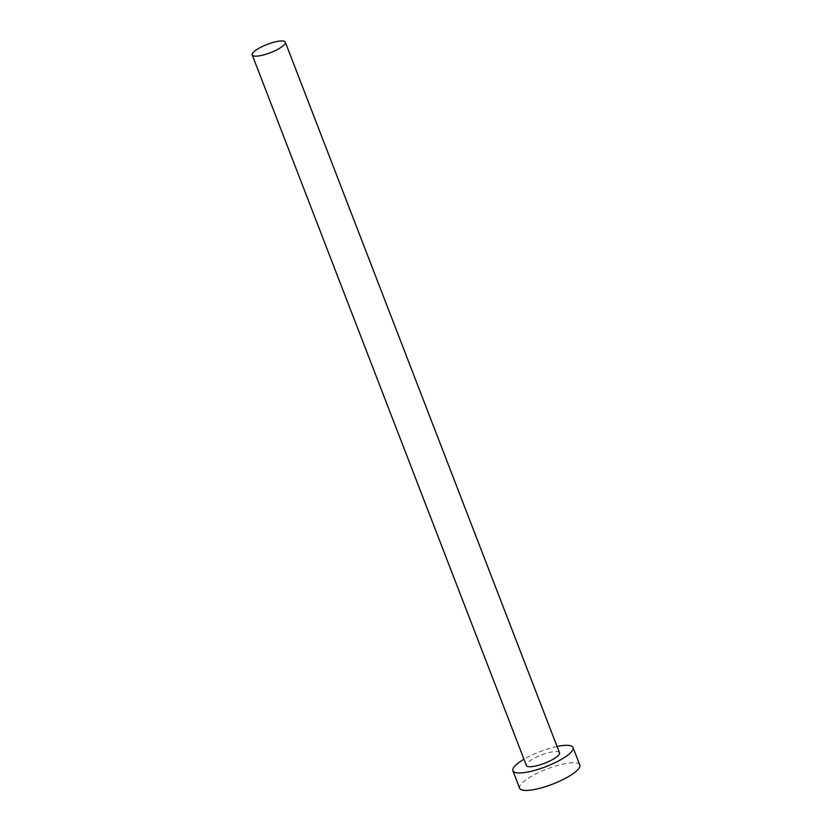 <?xml version="1.0" encoding="UTF-8"?>
<svg xmlns="http://www.w3.org/2000/svg" width="832" height="832" viewBox="0 0 832 832"><rect width="100%" height="100%" fill="white"/><g stroke="black" fill="none" stroke-linecap="round" stroke-linejoin="round"><path stroke-width="0.62" stroke-dasharray="4.16 3.12" d="M559.499 752.752A17.732 4.441 -21.1 0 0 534.82 757.921A17.732 4.441 -21.1 0 0 526.406 765.513M557.076 746.46A32.24 8.07 -21.1 0 0 528.154 756.922A32.24 8.07 -21.1 0 0 523.983 759.231M579.779 765.003A32.24 8.07 -21.1 0 0 534.903 774.405A32.24 8.07 -21.1 0 0 519.615 788.216"/><path stroke-width="1.25" d="M260.624 47.341A17.732 4.441 -21.1 0 0 252.221 54.943A17.732 4.441 -21.1 0 0 276.9 49.774A17.732 4.441 -21.1 0 0 285.314 42.172A17.732 4.441 -21.1 0 0 260.624 47.341M252.221 54.943L526.406 765.513A17.732 4.441 -21.1 0 0 551.096 760.344A17.732 4.441 -21.1 0 0 559.499 752.752L285.314 42.172M523.983 759.231A32.24 8.07 -21.1 0 0 512.876 770.744A32.24 8.07 -21.1 0 0 557.752 761.342A32.24 8.07 -21.1 0 0 573.04 747.531A32.24 8.07 -21.1 0 0 557.076 746.46M512.876 770.744L519.615 788.216A32.24 8.07 -21.1 0 0 564.491 778.814A32.24 8.07 -21.1 0 0 579.779 765.003L573.04 747.531"/></g></svg>
